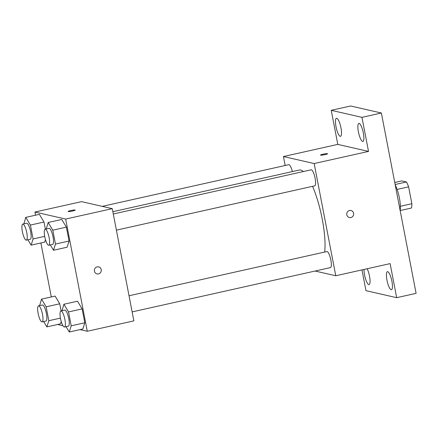 <?xml version="1.0" encoding="UTF-8"?>
<svg xmlns="http://www.w3.org/2000/svg" width="438" height="438" viewBox="0 0 438 438"><rect width="100%" height="100%" fill="white"/><g stroke="black" fill="none" stroke-linecap="round" stroke-linejoin="round"><path stroke-width="0.66" d="M394.753 182.498L401.854 180.916L406.475 181.967A15.905 3.964 -102.6 0 1 408.616 186.845L411.862 203.714A15.905 3.964 -102.6 0 1 411.49 208.017L400.157 210.547M400.381 206.282L411.862 203.714M397.107 189.413L408.616 186.845M395.218 184.902A16.43 4.095 77.4 0 1 399.412 198.069A16.43 4.095 77.4 0 1 400.135 210.448M395.142 184.502L406.475 181.967M285.165 165.498L283.441 156.536L337.797 144.392L331.238 110.327L350.652 105.991L381.372 113.009L416.1 293.345L396.686 297.681L365.965 290.668L361.969 269.907M331.238 110.327L361.958 117.346L381.372 113.009M361.958 117.346L368.517 151.411L314.161 163.549L335.771 275.759L390.127 263.621L396.686 297.681M351.002 210.514A3.597 3.455 -77.1 0 1 350.876 217.527A3.597 3.455 -77.1 0 1 346.83 213.251A3.597 3.455 -77.1 0 1 353.663 214.023A3.597 3.455 -77.1 0 1 349.398 217.522M391.9 281.267A9.253 2.305 77.4 0 1 391.446 289.732A9.253 2.305 77.4 0 1 386.962 280.134A9.253 2.305 77.4 0 1 387.411 271.669A9.253 2.305 77.4 0 1 391.9 281.267M367.159 268.751A9.253 2.305 77.4 0 1 369.519 276.154A9.253 2.305 77.4 0 1 369.064 284.618A9.253 2.305 77.4 0 1 364.575 275.026A9.253 2.305 77.4 0 1 364.033 269.447M340.967 127.874A9.253 2.305 77.4 0 1 340.512 136.338A9.253 2.305 77.4 0 1 336.023 126.746A9.253 2.305 77.4 0 1 336.477 118.282A9.253 2.305 77.4 0 1 340.967 127.874M363.348 132.988A9.253 2.305 77.4 0 1 362.894 141.452A9.253 2.305 77.4 0 1 358.404 131.86A9.253 2.305 77.4 0 1 358.859 123.396A9.253 2.305 77.4 0 1 363.348 132.988M337.797 144.392L368.517 151.411M324.673 252.053A47.244 11.766 -102.6 0 0 312.568 186.325M303.397 171.537A47.244 11.766 -102.6 0 0 299.307 170.043L112.845 211.696M283.441 156.536L314.161 163.549M335.771 275.759L315.075 271.034M292.381 171.592A8.218 2.048 -102.6 0 0 288.751 164.699L102.229 206.364M132.139 311.9L330.46 267.602A8.218 2.048 -102.6 0 0 330.663 259.137A8.218 2.048 -102.6 0 0 326.874 251.56L129.029 295.754M116.398 230.147L314.714 185.849A8.218 2.048 -102.6 0 0 314.922 177.379A8.218 2.048 -102.6 0 0 311.133 169.807L113.289 214.001M320.506 155.085A3.597 0.411 169.1 0 1 323.523 154.094A3.597 0.411 169.1 0 1 327.438 153.65A3.597 0.411 169.1 0 1 327.569 153.727A3.597 0.411 169.1 0 1 324.115 154.811A3.597 0.411 169.1 0 1 320.506 155.085A3.597 0.411 169.1 0 1 323.512 154.094A3.597 0.411 169.1 0 1 327.432 153.645A3.597 0.411 169.1 0 1 327.569 153.727M35.549 215.195L34.941 212.047L81.539 201.639L112.259 208.652L133.864 320.862L87.272 331.27L79.995 329.606M34.941 212.047L65.662 219.06L112.259 208.652M65.662 219.06L87.272 331.27M98.621 266.89A3.597 3.455 -77.1 0 1 98.495 273.903A3.597 3.455 -77.1 0 1 94.455 269.627A3.597 3.455 -77.1 0 1 101.287 270.399A3.597 3.455 -77.1 0 1 97.022 273.898M39.371 214.341L44.003 222.033L45.377 229.173L44.003 222.033L39.371 214.341L25.782 217.379L30.408 225.072L33.085 238.951L31.131 245.143L27.917 239.8M45.475 239.706L44.72 242.105L45.475 239.706M77.499 301.207L82.125 308.899L84.797 322.784L82.842 328.971L84.797 322.784L82.125 308.899L77.499 301.207L63.91 304.24L68.536 311.933L71.208 325.817L69.253 332.009L66.039 326.666M51.295 296.948L40.898 242.959M62.957 325.719L57.613 324.498M61.753 219.454L66.384 227.147L69.056 241.031L67.102 247.218L69.056 241.031L66.384 227.147L61.753 219.454L48.164 222.488L52.795 230.18L55.467 244.065L53.513 250.257L50.299 244.913M55.117 296.093L59.743 303.786L61.117 310.925L59.743 303.786L55.117 296.093L41.528 299.132L46.154 306.824L48.826 320.704L46.871 326.896L43.658 321.552M61.221 321.459L60.46 323.857L61.221 321.459M75.057 210.021A3.597 0.411 169.1 0 1 75.188 210.103A3.597 0.411 169.1 0 1 71.739 211.182A3.597 0.411 169.1 0 1 68.131 211.461A3.597 0.411 169.1 0 1 71.137 210.47A3.597 0.411 169.1 0 1 75.057 210.021M39.628 305.615L41.528 299.132M42.108 321.897L45.99 321.032A8.218 2.048 -102.6 0 0 46.198 312.568A8.218 2.048 -102.6 0 0 42.409 304.996L38.528 305.861A8.218 2.048 -102.6 0 0 38.215 313.854A8.218 2.048 -102.6 0 0 41.862 321.897A8.218 2.048 -102.6 0 0 42.108 321.897A8.218 2.048 -102.6 0 0 42.316 313.433A8.218 2.048 -102.6 0 0 38.528 305.861M46.154 306.824L59.743 303.786M48.826 320.704L60.433 318.114M46.871 326.896L60.46 323.857M23.887 223.862L25.782 217.379M26.362 240.144L30.249 239.279A8.218 2.048 -102.6 0 0 30.452 230.815A8.218 2.048 -102.6 0 0 26.663 223.243L22.781 224.108A8.218 2.048 -102.6 0 0 22.475 232.102A8.218 2.048 -102.6 0 0 26.116 240.144A8.218 2.048 -102.6 0 0 26.362 240.144A8.218 2.048 -102.6 0 0 26.57 231.68A8.218 2.048 -102.6 0 0 22.781 224.108M30.408 225.072L44.003 222.033M33.085 238.951L44.692 236.361M31.131 245.143L44.72 242.105M62.01 310.728L63.91 304.24M64.49 327.011L68.372 326.146A8.218 2.048 -102.6 0 0 68.58 317.681A8.218 2.048 -102.6 0 0 64.791 310.104L60.909 310.975A8.218 2.048 -102.6 0 0 60.597 318.963A8.218 2.048 -102.6 0 0 64.244 327.005A8.218 2.048 -102.6 0 0 64.49 327.011A8.218 2.048 -102.6 0 0 64.698 318.546A8.218 2.048 -102.6 0 0 60.909 310.975M68.536 311.933L82.125 308.899M71.208 325.817L84.797 322.784M69.253 332.009L82.842 328.971M46.269 228.975L48.164 222.488M48.744 245.258L52.631 244.388A8.218 2.048 -102.6 0 0 52.834 235.923A8.218 2.048 -102.6 0 0 49.045 228.351L45.163 229.222A8.218 2.048 -102.6 0 0 44.857 237.21A8.218 2.048 -102.6 0 0 48.498 245.253A8.218 2.048 -102.6 0 0 48.744 245.258A8.218 2.048 -102.6 0 0 48.952 236.794A8.218 2.048 -102.6 0 0 45.163 229.222M52.795 230.18L66.384 227.147M55.467 244.065L69.056 241.031M53.513 250.257L67.102 247.218"/></g></svg>
